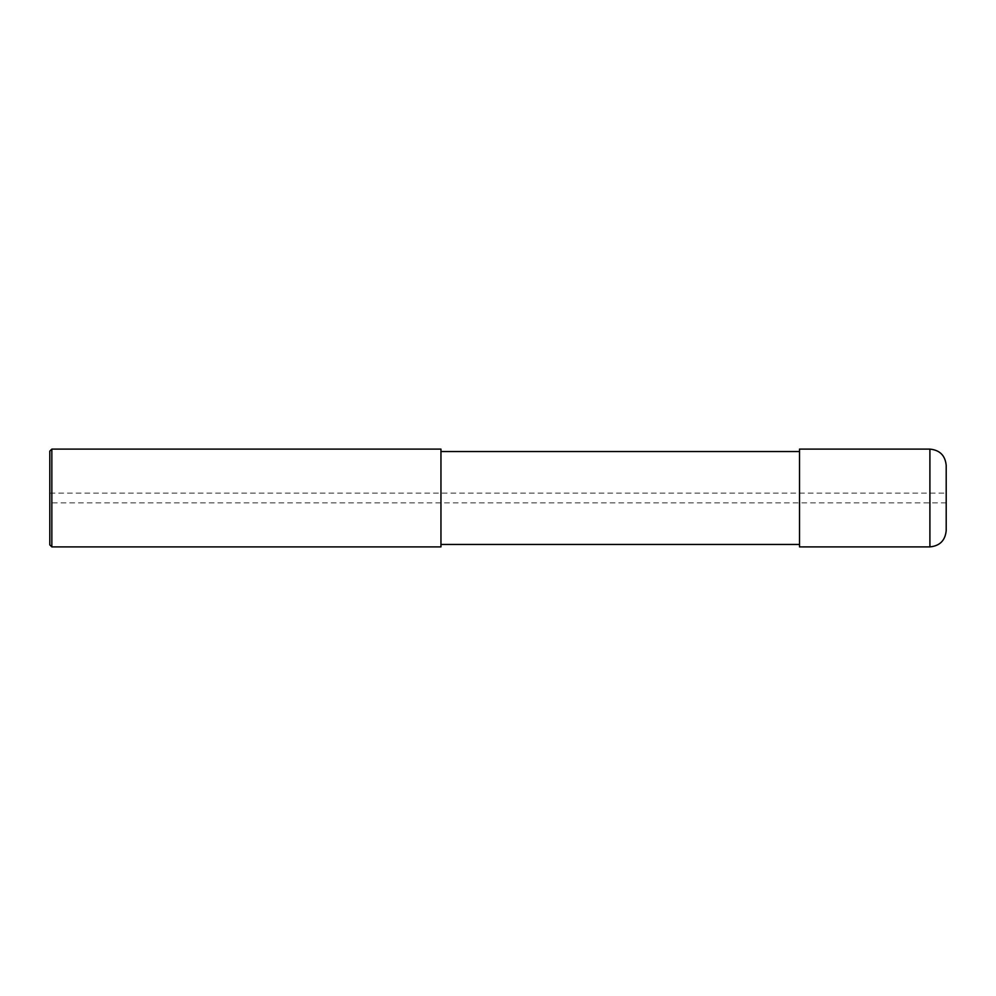<?xml version="1.0" encoding="UTF-8"?>
<svg xmlns="http://www.w3.org/2000/svg" width="996" height="996" viewBox="0 0 996 996"><rect width="100%" height="100%" fill="white"/><g stroke="black" fill="none" stroke-linecap="round" stroke-linejoin="round"><path stroke-width="0.75" stroke-dasharray="4.98 3.74" d="M946.2 530.594L946.2 465.406M946.2 498L946.2 493.107L946.2 498M946.2 502.893L49.8 502.893L49.8 493.107L946.2 493.107M49.8 502.893L49.8 493.107M49.8 544.862L49.8 451.138M51.842 546.891L51.842 449.109M440.954 546.891L440.954 449.109M440.954 498L440.954 544.451L440.954 498M799.514 498L799.514 544.451L799.514 498M799.514 546.891L799.514 449.109M929.903 546.891L929.903 449.109"/><path stroke-width="1.49" d="M929.903 449.109C939.801 450.068 945.229 455.508 946.2 465.406L946.2 530.594C945.229 540.492 939.801 545.933 929.903 546.891L799.514 546.891L799.514 449.109L929.903 449.109L929.903 546.891M51.842 449.109L49.8 451.138L49.8 544.862L51.842 546.891L440.954 546.891L440.954 449.109L51.842 449.109L51.842 546.891M440.954 544.451L799.514 544.451M440.954 451.549L799.514 451.549"/></g></svg>
